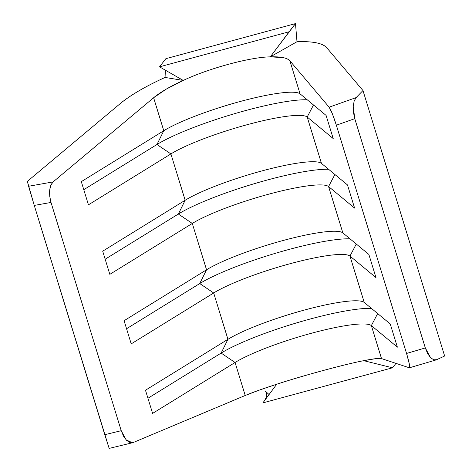 <?xml version="1.0" encoding="UTF-8"?>
<svg xmlns="http://www.w3.org/2000/svg" width="472" height="472" viewBox="0 0 472 472"><rect width="100%" height="100%" fill="white"/><g stroke="black" fill="none" stroke-linecap="round" stroke-linejoin="round"><path stroke-width="0.71" d="M133.275 442.5L245.222 395.483L235.068 362.49L152.603 413.401L145.476 390.226L227.941 339.315L213.68 292.964A76.08 11.759 162.9 0 1 290.28 263.665A76.08 11.759 162.9 0 1 349.97 256.072L364.231 302.422A76.08 11.759 -17.1 0 0 304.54 310.016A76.08 11.759 -17.1 0 0 227.941 339.315L213.68 292.964L131.216 343.876L124.089 320.7L206.547 269.789L192.293 223.439A76.08 11.759 162.9 0 1 268.892 194.139A76.08 11.759 162.9 0 1 328.583 186.546L342.843 232.897A76.08 11.759 -17.1 0 0 283.147 240.49A76.08 11.759 -17.1 0 0 206.547 269.789L192.293 223.439L109.828 274.35L102.695 251.175L185.16 200.264L170.899 153.913A76.08 11.759 162.9 0 1 247.499 124.614A76.08 11.759 162.9 0 1 307.195 117.021L321.456 163.371A76.08 11.759 -17.1 0 0 261.759 170.964A76.08 11.759 -17.1 0 0 185.16 200.264L170.899 153.913L88.441 204.824L81.308 181.649L163.772 130.738L153.624 97.739C160.38 92.152 170.256 86.376 183.26 80.429C208.671 68.363 250.437 57.059 270.279 56.87C280.663 56.492 287.206 57.82 289.914 60.853L300.062 93.845A76.08 11.759 -17.1 0 0 240.372 101.439A76.08 11.759 -17.1 0 0 163.772 130.738L153.624 97.739L53.106 181.903L28.597 186.263L27.358 181.372L120.124 103.692C125.068 99.557 131.369 95.25 139.034 90.771C146.692 86.299 155.365 81.851 165.058 77.443L183.26 80.429L166.091 89.22L153.624 97.739L53.106 181.903L50.846 185.195L49.666 190.198L49.719 196.222L51.011 202.447L121.227 430.694L123.57 436.264L126.644 440.423L130.036 442.6L133.275 442.5L245.222 395.483L258.721 390.314L276.722 384.226C263.234 388.592 252.732 392.344 245.222 395.483L235.068 362.49A76.08 11.759 162.9 0 1 311.667 333.191A76.08 11.759 162.9 0 1 371.364 325.597L381.512 358.59L409.312 367.782L409.69 366.903L409.307 363.912L406.569 353.457L336.353 125.21L332.329 113.687L329.143 107.185L289.914 60.853C288.64 59.348 286.333 58.257 282.982 57.578L270.279 56.87L296.988 41.731C304.759 41.418 311.178 41.772 316.252 42.804C321.332 43.831 324.83 45.483 326.76 47.761L362.968 90.53L356.106 97.61L329.143 107.185L289.914 60.853L300.062 93.845L326.081 115.398L333.214 138.573L307.195 117.021L321.456 163.371L347.475 184.924L354.602 208.099L328.583 186.546L342.843 232.897L368.862 254.449L375.989 277.625L349.97 256.072L364.231 302.422L390.25 323.975L397.377 347.15L371.364 325.597L381.512 358.59L409.312 367.782C410.186 367.31 409.271 362.537 406.569 353.457L425.307 347.929L427.602 353.498L430.547 357.646L433.733 359.811L436.73 359.693L444.642 356.018L362.968 90.53L444.642 356.018L436.199 359.894L409.442 367.788M363.741 360.673L375.612 358.679C378.644 358.319 380.609 358.295 381.512 358.59C379.559 358.018 373.635 358.708 363.741 360.673C344.938 364.242 303.177 375.547 276.722 384.226L262.904 402.876L392.515 367.794L395.961 363.369L392.515 367.794L363.741 360.673C344.938 364.242 303.177 375.547 276.722 384.226L262.904 402.876L392.515 367.794L363.741 360.673M132.431 442.76L126.136 439.898L121.227 430.694L104.79 434.683L108.944 447.727L34.261 205.42L104.79 434.683L121.227 430.694L51.011 202.447L34.261 205.42L27.358 181.372L120.124 103.692C130.372 95.214 145.346 86.465 165.058 77.443L183.26 80.429L159.524 66.835L165.873 58.681L295.49 23.6L296.988 41.731L295.49 23.6L270.279 56.87L289.135 31.754L159.524 66.835L289.135 31.754L295.49 23.6L165.873 58.681L159.524 66.835L183.26 80.429C208.671 68.363 250.437 57.059 270.279 56.87L296.988 41.731C312.735 41.158 322.659 43.17 326.76 47.761L362.968 90.53L356.106 97.61L354.147 101.102L353.209 106.271L353.434 112.401L354.773 118.667L425.307 347.929L354.773 118.667L336.353 125.21L406.569 353.457L425.307 347.929L430.547 357.646L433.733 359.811L436.73 359.693M326.081 115.398L300.062 93.845A76.08 11.759 162.9 0 0 299.348 93.379A76.08 11.759 162.9 0 0 238.354 101.987A76.08 11.759 162.9 0 0 163.772 130.738L156.97 144.503L163.772 130.738L81.308 181.649L88.441 204.824L170.899 153.913L156.97 144.503A88.352 13.653 162.9 0 1 232.655 114.248A88.352 13.653 162.9 0 1 307.237 99.787A88.352 13.653 -17.1 0 0 232.655 114.248A88.352 13.653 -17.1 0 0 156.97 144.503L170.899 153.913A76.08 11.759 -17.1 0 1 247.499 124.614A76.08 11.759 -17.1 0 1 307.195 117.021L333.214 138.573L326.081 115.398M313.502 104.979L307.195 117.021L313.502 104.979M83.78 189.691L156.97 144.503L83.78 189.691M347.475 184.924L321.456 163.371A76.08 11.759 162.9 0 0 320.736 162.905A76.08 11.759 162.9 0 0 259.748 171.513A76.08 11.759 162.9 0 0 185.16 200.264L178.357 214.028L185.16 200.264L102.695 251.175L109.828 274.35L192.293 223.439L178.357 214.028A88.352 13.653 162.9 0 1 254.042 183.773A88.352 13.653 162.9 0 1 328.624 169.312A88.352 13.653 -17.1 0 0 254.042 183.773A88.352 13.653 -17.1 0 0 178.357 214.028L192.293 223.439A76.08 11.759 -17.1 0 1 268.892 194.139A76.08 11.759 -17.1 0 1 328.583 186.546L354.602 208.099L347.475 184.924M334.89 174.504L328.583 186.546L334.89 174.504M105.167 259.216L178.357 214.028L105.167 259.216M368.862 254.449L342.843 232.897A76.08 11.759 162.9 0 0 342.123 232.43A76.08 11.759 162.9 0 0 281.135 241.039A76.08 11.759 162.9 0 0 206.547 269.789L199.744 283.554L206.547 269.789L124.089 320.7L131.216 343.876L213.68 292.964L199.744 283.554A88.352 13.653 162.9 0 1 275.436 253.299A88.352 13.653 162.9 0 1 350.012 238.838A88.352 13.653 -17.1 0 0 275.436 253.299A88.352 13.653 -17.1 0 0 199.744 283.554L213.68 292.964A76.08 11.759 -17.1 0 1 290.28 263.665A76.08 11.759 -17.1 0 1 349.97 256.072L375.989 277.625L368.862 254.449M356.283 244.03L349.97 256.072L356.283 244.03M126.561 328.742L199.744 283.554L126.561 328.742M390.25 323.975L364.231 302.422A76.08 11.759 162.9 0 0 363.517 301.956A76.08 11.759 162.9 0 0 302.522 310.564A76.08 11.759 162.9 0 0 227.941 339.315L221.132 353.08L227.941 339.315L145.476 390.226L152.603 413.401L235.068 362.49L221.132 353.08A88.352 13.653 162.9 0 1 296.823 322.824A88.352 13.653 162.9 0 1 371.405 308.363A88.352 13.653 -17.1 0 0 296.823 322.824A88.352 13.653 -17.1 0 0 221.132 353.08L235.068 362.49A76.08 11.759 -17.1 0 1 311.667 333.191A76.08 11.759 -17.1 0 1 371.364 325.597L397.377 347.15L390.25 323.975M377.671 313.555L371.364 325.597L377.671 313.555M147.948 398.268L221.132 353.08L147.948 398.268M165.371 70.186L165.058 77.443L165.371 70.186M356.106 97.61L329.143 107.185C330.996 109.917 333.403 115.923 336.353 125.21L354.773 118.667L353.209 106.271L354.147 101.102L356.106 97.61M53.106 181.903L28.597 186.263L34.261 205.42L51.011 202.447C48.586 193.013 49.283 186.169 53.106 181.903M269.07 394.557L265.17 391.011C267.76 393.406 267.099 397.235 263.181 402.498M109.221 448.4L132.602 442.718"/></g></svg>
